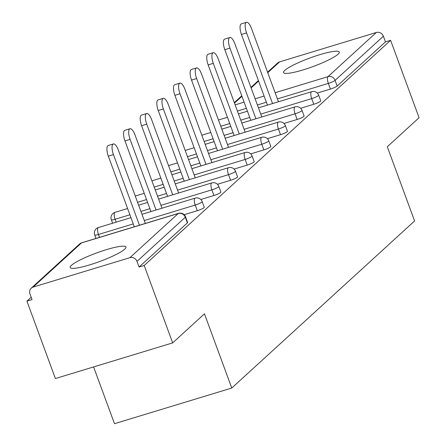 <?xml version="1.0" encoding="UTF-8"?>
<svg xmlns="http://www.w3.org/2000/svg" width="446" height="446" viewBox="0 0 446 446"><rect width="100%" height="100%" fill="white"/><g stroke="black" fill="none" stroke-linecap="round" stroke-linejoin="round"><path stroke-width="0.67" d="M284.738 70.412A29.72 4.555 -20.2 0 0 283.511 72.564A29.72 4.555 -20.2 0 0 307.974 68.338A29.72 4.555 -20.2 0 0 338.074 54.195A29.72 4.555 -20.2 0 0 339.295 52.043A29.72 4.555 -20.2 0 0 314.831 56.268A29.72 4.555 -20.2 0 0 284.738 70.412M71.393 265.37A29.72 4.555 -20.2 0 0 70.173 267.522A29.72 4.555 -20.2 0 0 94.636 263.296A29.72 4.555 -20.2 0 0 124.729 249.152A29.72 4.555 -20.2 0 0 125.956 247A29.72 4.555 -20.2 0 0 101.493 251.226A29.72 4.555 -20.2 0 0 71.393 265.37M93.599 366.924L114.488 423.7L231.758 388.042L414.59 220.965L387.29 146.756L419.078 117.705L390.601 40.318L144.197 265.498L172.669 342.885L55.399 378.543L26.922 301.156L32.051 299.595L29.971 293.942A5.714 5.291 -132.4 0 1 31.248 288.166L79.566 244.007A5.714 5.291 -132.4 0 1 81.473 242.925L33.149 287.085A5.714 5.291 -132.4 0 0 31.248 288.166M112.504 222.95L111.991 223.418M95.862 238.158L95.349 238.621M31.192 297.253L26.922 301.156M129.909 257.66L178.227 213.506A5.714 5.291 -132.4 0 1 185.307 217.247A5.714 0.875 -20.2 0 0 185.542 216.828L187.621 222.482A5.714 0.875 159.8 0 1 187.387 222.9L185.307 217.247L136.989 261.401A5.714 5.291 -132.4 0 0 129.909 257.66L33.149 287.085M187.387 222.9L139.068 267.054L144.197 265.498M136.989 261.401L139.068 267.054M267.578 72.196L277.652 62.986A5.714 5.291 47.6 0 1 279.558 61.905L376.318 32.486A5.714 5.291 47.6 0 1 383.393 36.226L385.472 41.879L390.601 40.318M231.758 388.042L204.458 313.833L172.669 342.885M385.472 41.879L337.154 86.039A5.714 0.875 159.8 0 1 330.425 89.061L317.29 93.052M313.783 104.264L311.704 98.611A5.714 0.875 159.8 0 0 318.433 95.589A5.714 0.875 -20.2 0 0 318.667 95.176L320.746 100.829A5.714 0.875 159.8 0 1 320.512 101.242A5.714 0.875 159.8 0 1 313.783 104.264L300.649 108.261M297.142 119.472L295.062 113.819A5.714 0.875 159.8 0 0 301.791 110.798A5.714 0.875 -20.2 0 0 302.026 110.385L304.105 116.038A5.714 0.875 159.8 0 1 303.871 116.451A5.714 0.875 159.8 0 1 297.142 119.472L284.007 123.47M280.501 134.681L278.421 129.028A5.714 0.875 159.8 0 0 285.15 126.006A5.714 0.875 -20.2 0 0 285.384 125.588L287.469 131.247A5.714 0.875 159.8 0 1 287.23 131.659A5.714 0.875 159.8 0 1 280.501 134.681L267.366 138.673M263.865 149.884L261.78 144.231A5.714 0.875 159.8 0 0 268.509 141.209A5.714 0.875 -20.2 0 0 268.748 140.797L270.828 146.45A5.714 0.875 159.8 0 1 270.594 146.862A5.714 0.875 159.8 0 1 263.865 149.884L250.724 153.881M247.223 165.092L245.144 159.439A5.714 0.875 159.8 0 0 251.873 156.418A5.714 0.875 -20.2 0 0 252.107 156.005L254.187 161.658A5.714 0.875 159.8 0 1 253.952 162.071A5.714 0.875 159.8 0 1 247.223 165.092L234.089 169.09M230.582 180.301L228.503 174.648A5.714 0.875 159.8 0 0 235.232 171.626A5.714 0.875 -20.2 0 0 235.466 171.208L237.545 176.861A5.714 0.875 159.8 0 1 237.311 177.279A5.714 0.875 159.8 0 1 230.582 180.301L217.447 184.293M213.941 195.504L211.861 189.851A5.714 0.875 159.8 0 0 218.59 186.829A5.714 0.875 -20.2 0 0 218.824 186.417L220.904 192.07A5.714 0.875 159.8 0 1 220.67 192.482A5.714 0.875 159.8 0 1 213.941 195.504L200.806 199.501M197.299 210.713L195.22 205.06A5.714 0.875 159.8 0 0 201.949 202.038A5.714 0.875 -20.2 0 0 202.183 201.625L204.262 207.279A5.714 0.875 159.8 0 1 204.028 207.691A5.714 0.875 159.8 0 1 197.299 210.713L184.165 214.704M145.335 223.424L118.357 150.096A8.764 3.038 73.1 0 0 113.351 143.952A8.764 3.038 73.1 0 0 113.451 154.578L139.442 225.219M113.451 154.578L108.322 156.139A8.764 3.038 -106.9 0 1 108.227 145.513L113.351 143.952M108.322 156.139L134.313 226.78M161.976 208.221L134.999 134.887A8.764 3.038 73.1 0 0 129.992 128.749A8.764 3.038 73.1 0 0 130.093 139.375L156.078 210.01M130.093 139.375L124.964 140.93A8.764 3.038 -106.9 0 1 124.863 130.304L129.992 128.749M124.964 140.93L150.949 211.571M178.617 193.012L151.64 119.684A8.764 3.038 73.1 0 0 146.634 113.54A8.764 3.038 73.1 0 0 146.728 124.166L172.719 194.807M146.728 124.166L141.599 125.727A8.764 3.038 -106.9 0 1 141.505 115.101L146.634 113.54M141.599 125.727L167.59 196.363M195.259 177.803L168.276 104.475A8.764 3.038 73.1 0 0 163.275 98.332A8.764 3.038 73.1 0 0 163.37 108.958L189.36 179.599M163.37 108.958L158.241 110.519A8.764 3.038 -106.9 0 1 158.146 99.893L163.275 98.332M158.241 110.519L184.231 181.16M211.9 162.6L184.917 89.267A8.764 3.038 73.1 0 0 179.916 83.129A8.764 3.038 73.1 0 0 180.011 93.755L206.002 164.39M180.011 93.755L174.882 95.31A8.764 3.038 -106.9 0 1 174.787 84.684L179.916 83.129M174.882 95.31L200.873 165.951M228.536 147.392L201.559 74.064A8.764 3.038 73.1 0 0 196.558 67.92A8.764 3.038 73.1 0 0 196.653 78.546L222.643 149.187M196.653 78.546L191.524 80.107A8.764 3.038 -106.9 0 1 191.429 69.481L196.558 67.92M191.524 80.107L217.514 150.742M245.177 132.183L218.2 58.855A8.764 3.038 73.1 0 0 213.199 52.712A8.764 3.038 73.1 0 0 213.294 63.338L239.285 133.978M213.294 63.338L208.165 64.899A8.764 3.038 -106.9 0 1 208.07 54.273L213.199 52.712M208.165 64.899L234.156 135.539M261.819 116.98L234.841 43.647A8.764 3.038 73.1 0 0 229.835 37.509A8.764 3.038 73.1 0 0 229.935 48.135L255.92 118.77M229.935 48.135L224.806 49.69A8.764 3.038 -106.9 0 1 224.706 39.064L229.835 37.509M224.806 49.69L250.797 120.331M278.46 101.772L251.483 28.444A8.764 3.038 73.1 0 0 246.476 22.3A8.764 3.038 73.1 0 0 246.571 32.926L272.562 103.567M246.571 32.926L241.448 34.487A8.764 3.038 -106.9 0 1 241.347 23.861L246.476 22.3M241.448 34.487L267.433 105.122M185.542 216.828A5.714 5.714 0 0 0 178.517 213.333A5.714 1.985 -106.9 0 0 178.227 213.506L81.473 242.925A5.714 1.985 -106.9 0 1 81.757 242.758A5.714 5.714 0 0 0 79.566 244.007M279.558 61.905L267.762 72.687M258.585 81.072L251.12 87.895M241.944 96.28L234.479 103.104M235.131 104.877L244.107 102.151M255.129 98.8L264.104 96.068M275.132 92.718L327.994 76.645L376.318 32.486M383.393 36.226L335.074 80.386L337.154 86.039M330.425 89.061L328.345 83.408A5.714 1.985 73.1 0 1 327.994 76.645A5.714 5.291 47.6 0 1 335.074 80.386A5.714 0.875 159.8 0 1 328.345 83.408L277.401 98.895M202.183 201.625A5.714 5.714 0 0 0 195.158 198.13A5.714 1.985 -106.9 0 0 194.869 198.297A5.714 1.985 73.1 0 0 195.22 205.06L144.275 220.547M133.254 223.903L98.46 234.479L99.519 237.356M94.697 234.992A5.714 0.875 -20.2 0 0 98.46 234.479A5.714 1.985 73.1 0 1 98.114 227.716A5.714 1.985 -106.9 0 1 98.399 227.549A5.714 5.714 0 0 0 94.697 234.992L95.968 238.437M218.824 186.417A5.714 5.714 0 0 0 211.8 182.921A5.714 1.985 -106.9 0 0 211.51 183.089A5.714 1.985 73.1 0 0 211.861 189.851L160.917 205.344M149.895 208.695L140.919 211.421M129.898 214.777L115.101 219.276L116.161 222.147M235.466 171.208A5.714 5.714 0 0 0 228.441 167.718A5.714 1.985 -106.9 0 0 228.151 167.886A5.714 1.985 73.1 0 0 228.503 174.648L177.558 190.135M166.536 193.486L157.561 196.218M146.533 199.568L137.563 202.3M252.107 156.005A5.714 5.714 0 0 0 245.077 152.51A5.714 1.985 -106.9 0 0 244.793 152.677A5.714 1.985 73.1 0 0 245.144 159.439L194.2 174.927M183.172 178.283L174.202 181.009M163.175 184.36L154.205 187.091M268.748 140.797A5.714 5.714 0 0 0 261.718 137.301A5.714 1.985 -106.9 0 0 261.434 137.468A5.714 1.985 73.1 0 0 261.78 144.231L210.841 159.724M199.814 163.074L190.843 165.8M179.816 169.157L170.846 171.883M285.384 125.588A5.714 5.714 0 0 0 278.36 122.098A5.714 1.985 -106.9 0 0 278.075 122.265A5.714 1.985 73.1 0 0 278.421 129.028L227.482 144.515M216.455 147.866L207.485 150.597M196.457 153.948L187.482 156.68M302.026 110.385A5.714 5.714 0 0 0 295.001 106.889A5.714 1.985 -106.9 0 0 294.711 107.057A5.714 1.985 73.1 0 0 295.062 113.819L244.124 129.307M233.096 132.663L224.121 135.389M213.099 138.745L204.123 141.471M318.667 95.176A5.714 5.714 0 0 0 311.642 91.681A5.714 1.985 -106.9 0 0 311.353 91.848A5.714 1.985 73.1 0 0 311.704 98.611L260.759 114.104M249.738 117.454L240.762 120.186M229.74 123.536L220.764 126.263M266.379 102.246L257.403 104.977M246.376 108.328L237.406 111.06M111.338 219.783A5.714 0.875 -20.2 0 0 115.101 219.276A5.714 1.985 73.1 0 1 114.756 212.513A5.714 1.985 -106.9 0 1 115.04 212.341A5.714 5.714 0 0 0 111.338 219.783L112.609 223.229M234.295 102.608L241.765 95.784M250.936 87.399L258.401 80.575M178.517 213.333L81.757 242.758M195.158 198.13L141.979 214.297M130.951 217.654L98.399 227.549M211.8 182.921L158.62 199.094M147.593 202.445L138.622 205.171M127.595 208.527L115.04 212.341M228.441 167.718L175.261 183.886M164.234 187.236L155.264 189.968M144.236 193.319L135.261 196.045M245.077 152.51L191.903 168.677M180.875 172.033L171.9 174.76M160.878 178.11L151.902 180.842M261.718 137.301L208.538 153.474M197.517 156.825L188.541 159.551M177.519 162.907L168.543 165.633M278.36 122.098L225.18 138.266M214.158 141.616L205.182 144.348M194.155 147.698L185.185 150.425M295.001 106.889L241.821 123.057M230.794 126.413L221.824 129.139M210.796 132.49L201.826 135.222M311.642 91.681L258.463 107.854M247.435 111.205L238.465 113.931M227.438 117.287L218.468 120.013"/></g></svg>
